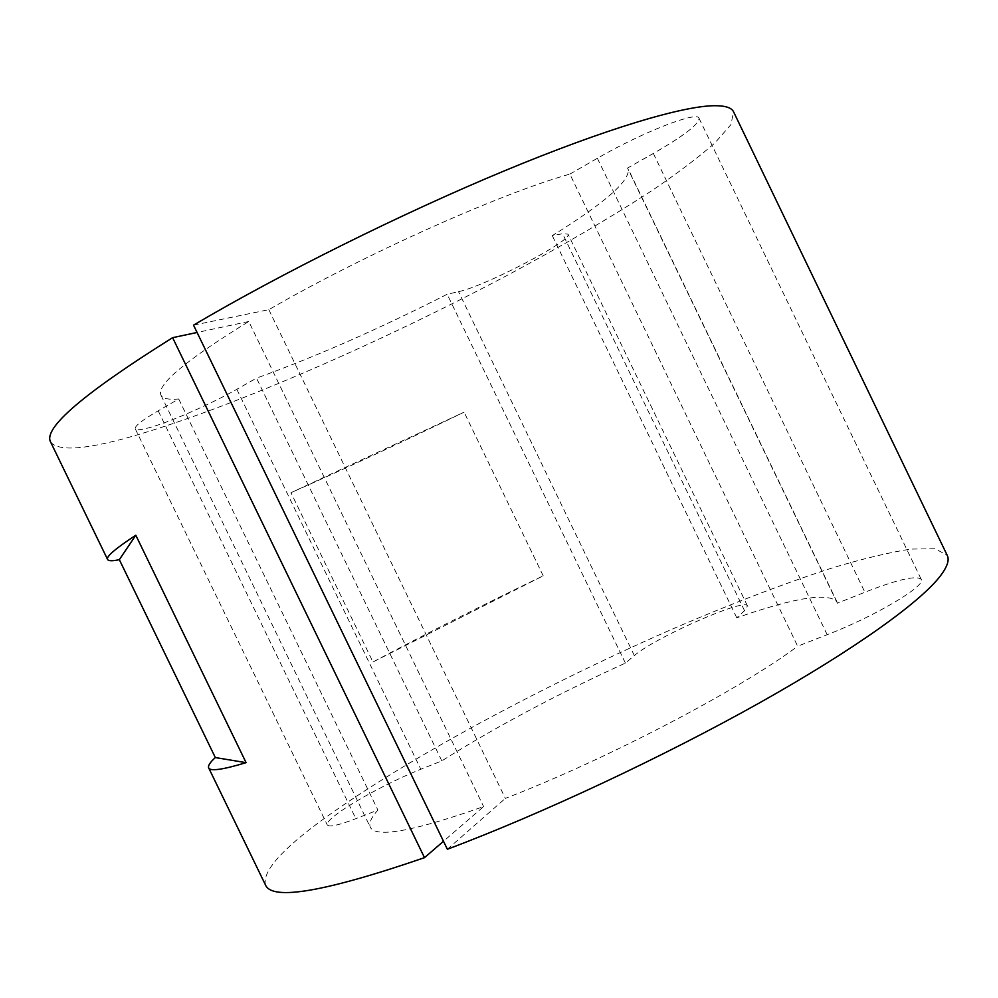 <?xml version="1.0" encoding="UTF-8"?>
<svg xmlns="http://www.w3.org/2000/svg" width="998" height="998" viewBox="0 0 998 998"><rect width="100%" height="100%" fill="white"/><g stroke="black" fill="none" stroke-linecap="round" stroke-linejoin="round"><path stroke-width="0.75" stroke-dasharray="4.99 3.74" d="M193.525 325.136L268.836 309.679C362.237 255.338 500.734 193.4 569.87 174.101L797.664 646.217L827.18 634.703C874.834 616.427 926.843 585.464 921.216 579.327C916.289 575.197 897.514 579.501 864.892 592.226L837.384 603.191L836.923 601.757C827.953 592.263 794.57 597.615 736.761 617.799L744.533 610.676L747.477 605.936C745.668 597.478 654.601 637.685 634.366 655.599L625.397 663.084C556.136 694.72 494.946 727.317 441.815 760.888L420.819 769.258C393.611 780.012 355.039 800.471 337.461 813.62C329.964 819.208 326.558 822.976 327.257 824.909C328.978 827.392 338.509 825.309 355.849 818.672L377.893 810.077C371.156 817.624 368.636 823.362 370.345 827.305C375.947 838.145 413.696 831.247 483.606 806.584L443.486 841.264M441.815 760.888L256.511 378.142L236.825 389.295C211.376 403.803 171.382 421.468 150.274 427.406C141.279 429.963 136.277 430.437 135.266 428.841C134.493 426.171 142.14 420.17 158.195 410.802L178.729 399C168.737 399.899 162.811 398.614 160.94 395.146C156.337 384.954 185.616 360.403 248.776 321.493L483.606 806.584M372.94 661.998L543.199 575.834C483.107 604.813 426.346 633.53 372.94 661.998L290.967 492.7L464.095 412.174C404.015 441.291 346.294 468.124 290.967 492.7M543.199 575.834L464.095 412.174M50.611 442.039C58.595 451.919 87.375 449.574 136.976 434.991C236.326 405.675 382.795 341.378 508.194 274.862C562.323 245.857 610.202 217.801 651.844 190.68C677.53 173.24 698.55 157.335 714.905 142.951L730.885 124.675L733.592 111.876M265.505 885.014C262.187 871.628 281.436 849.71 323.24 819.246C407.072 758.28 548.014 683.044 678.066 626.607C734.441 602.455 786.274 582.757 833.567 567.525C863.32 558.63 889.006 552.493 910.625 549.1L935.188 548.738L947.264 555.437M569.87 174.101L597.378 158.283C641.552 132.559 698.014 110.603 699.024 118.238C698.962 124.226 683.742 135.965 653.341 153.455L627.53 168.063L628.316 169.211C629.701 181.199 604.364 203.343 552.293 235.628L562.598 233.732L568.037 234.131C573.226 240.181 484.891 286.364 458.519 291.666L447.179 294.273C379.203 328.816 315.655 356.773 256.511 378.142M268.836 309.679L505.35 798.375C606.098 759.703 740.204 689.393 797.664 646.217M447.366 849.261L505.35 798.375M248.776 321.493L197.08 332.471M178.729 399L377.893 810.077M837.384 603.191L627.53 168.063M625.397 663.084L447.179 294.273M736.761 617.799L552.293 235.628M236.825 389.295L420.819 769.258M653.341 153.455L864.892 592.226M597.378 158.283L827.18 634.703M158.195 410.802L355.849 818.672M634.366 655.599L458.519 291.666M744.533 610.676L562.598 233.732M699.024 118.238L921.216 579.327M160.94 395.146L370.345 827.305M135.266 428.841L327.257 824.909M747.477 605.936L568.037 234.131M836.923 601.757L628.316 169.211"/><path stroke-width="1.5" d="M733.592 111.876C731.671 107.684 725.247 105.626 714.294 105.701C682.445 106.05 606.073 128.567 503.479 171.219C400.984 213.859 280.45 273.814 193.525 325.136L447.366 849.261C541.727 813.782 663.371 756.821 760.002 702.58C856.696 648.251 921.166 601.395 940.665 575.547C947.339 566.627 949.535 559.928 947.264 555.437L733.592 111.876M246.094 762.659L215.331 757.557C210.029 762.385 207.809 765.828 208.669 767.861C210.079 771.491 222.554 769.757 246.094 762.659L135.803 535.227L119.336 559.666C112.412 561.15 108.495 561.088 107.597 559.504C105.9 556.759 115.306 548.663 135.803 535.227M215.331 757.557L119.336 559.666M197.08 332.471L172.617 337.673C83.607 393.449 42.939 428.242 50.611 442.039L107.597 559.504M172.617 337.673L424.499 857.669C325.223 891.763 272.229 900.882 265.505 885.014L208.669 767.861M443.486 841.264L424.499 857.669"/></g></svg>
